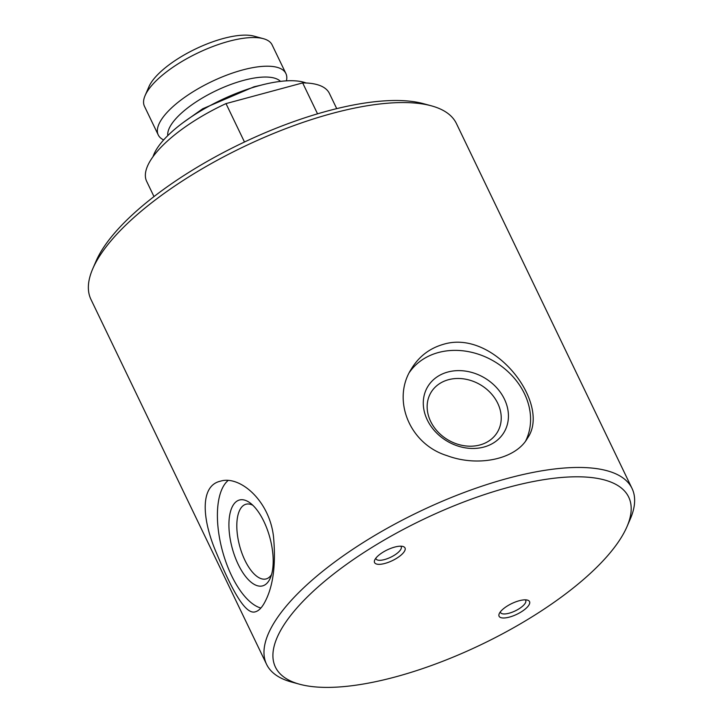 <?xml version="1.0" encoding="UTF-8"?>
<svg xmlns="http://www.w3.org/2000/svg" width="723" height="723" viewBox="0 0 723 723"><rect width="100%" height="100%" fill="white"/><g stroke="black" fill="none" stroke-linecap="round" stroke-linejoin="round"><path stroke-width="1.08" d="M336.719 108.631L329.39 93.403A101.392 35.671 154.3 0 0 302.657 82.91L226.001 103.597A101.392 35.671 154.3 0 0 146.661 181.346L153.99 196.575M226.001 103.597L244.482 142.006M302.657 82.91L317.542 113.827M448.486 379.711A38.681 31.975 -149.2 0 1 490.646 392.996A38.681 31.975 -149.2 0 1 497.415 432.155A38.681 31.975 -149.2 0 1 447.817 439.801A38.681 31.975 -149.2 0 1 430.962 392.526A38.681 31.975 -149.2 0 1 448.486 379.711M252.842 505.278A38.681 17 -105.1 0 0 245.992 504.229A38.681 17 -105.1 0 0 239.656 546.01A38.681 17 -105.1 0 0 266.145 578.924A38.681 17 -105.1 0 0 271.541 574.577M626.977 526.678L630.266 519.069A202.792 71.351 154.3 0 0 632.038 488.45A202.792 71.351 154.3 0 0 418.364 512.101A202.792 71.351 154.3 0 0 266.579 664.338A202.792 71.351 154.3 0 0 291.604 682.051L299.611 684.229A196.032 68.974 154.3 0 0 395.535 676.882A196.032 68.974 154.3 0 0 626.977 526.678A196.032 68.974 154.3 0 0 422.142 519.945A196.032 68.974 154.3 0 0 299.611 684.229M632.038 488.45L456.421 123.552A202.792 71.351 154.3 0 0 431.396 105.838A202.792 71.351 154.3 0 0 242.747 147.203A202.792 71.351 154.3 0 0 92.734 268.82A202.792 71.351 154.3 0 0 90.962 299.439L266.579 664.338M443.289 344.356C429.543 348.332 418.906 356.52 411.387 368.902C391.532 399.394 409.281 444.076 447.04 455.644C478.445 467.401 516.032 459.069 527.501 438.138C551.658 404.311 494.424 328.504 443.289 344.356M263.832 603.904C272.978 588.16 276.186 565.639 273.475 536.339C269.227 500.072 239.385 475.002 220.289 481.22C199.765 485.838 201.934 519.412 216.394 552.851C230.501 586.534 244.907 615.635 255.517 611.748C258.418 610.935 261.193 608.323 263.832 603.904M286.416 80.849A70.827 24.916 154.3 0 0 285.892 73.529L272.101 44.871A70.827 24.916 154.3 0 0 263.362 38.681L254.062 36.15A62.973 22.151 154.3 0 0 195.49 48.992A62.973 22.151 154.3 0 0 148.902 86.76L145.079 95.608A70.827 24.916 154.3 0 0 144.464 106.299L158.256 134.957A70.827 24.916 154.3 0 0 163.651 139.928M263.362 38.681A70.827 24.916 154.3 0 0 197.478 53.131A70.827 24.916 154.3 0 0 145.079 95.608M285.892 73.529A70.827 24.916 154.3 0 0 211.27 81.789A70.827 24.916 154.3 0 0 158.256 134.957M280.461 81.383A62.973 22.151 154.3 0 0 215.653 90.899A62.973 22.151 154.3 0 0 167.781 135.608M306.118 82.991A89.562 31.514 154.3 0 0 220.244 100.434A89.562 31.514 154.3 0 0 153.032 156.665M431.396 105.838L423.389 103.66A196.032 68.974 154.3 0 0 241.039 143.651A196.032 68.974 154.3 0 0 96.023 261.211L92.734 268.82M519.186 600.75A16.9 5.947 -25.7 0 1 527.456 600.117A16.9 5.947 -25.7 0 1 516.891 614.279A16.9 5.947 -25.7 0 1 499.231 613.7A16.9 5.947 -25.7 0 1 519.186 600.75M394.659 547.094A16.9 5.947 -25.7 0 1 402.928 546.461A16.9 5.947 -25.7 0 1 392.372 560.623A16.9 5.947 -25.7 0 1 374.713 560.045A16.9 5.947 -25.7 0 1 394.659 547.094M400.786 546.19A13.972 4.916 -25.7 0 1 401.193 546.742A13.972 4.916 -25.7 0 1 390.736 557.225A13.972 4.916 -25.7 0 1 376.014 558.861A13.972 4.916 -25.7 0 1 375.843 558.201M525.305 599.846A13.972 4.916 -25.7 0 1 525.711 600.397A13.972 4.916 -25.7 0 1 515.255 610.89A13.972 4.916 -25.7 0 1 500.533 612.517A13.972 4.916 -25.7 0 1 500.361 611.857M409.598 372.137A67.6 55.87 -149.2 0 1 438.418 352.526A67.6 55.87 -149.2 0 1 510.546 374.134A67.6 55.87 -149.2 0 1 525.693 440.894M447.808 372.038A44.465 36.756 -149.2 0 1 508.278 419.286A44.465 36.756 -149.2 0 1 441.482 437.307A44.465 36.756 -149.2 0 1 447.808 372.038M228.052 480.542A67.6 29.706 -105.1 0 0 221.916 548.938A67.6 29.706 -105.1 0 0 260.876 608.043M269.101 580.442A44.465 19.539 -105.1 0 0 270.384 577.885A44.465 19.539 -105.1 0 0 269.923 537.84A44.465 19.539 -105.1 0 0 250.176 503A44.465 19.539 -105.1 0 0 231.586 545.684A44.465 19.539 -105.1 0 0 269.101 580.442M260.895 85.206L253.981 86.805L202.693 108.775L182.982 122.711"/></g></svg>

